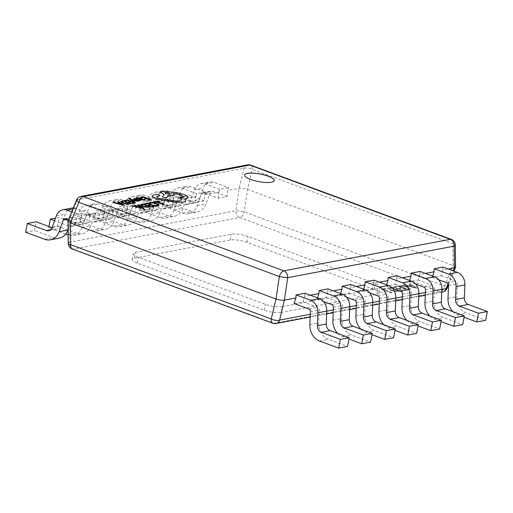 <?xml version="1.0" encoding="UTF-8"?>
<svg xmlns="http://www.w3.org/2000/svg" width="513" height="513" viewBox="0 0 513 513"><rect width="100%" height="100%" fill="white"/><g stroke="black" fill="none" stroke-linecap="round" stroke-linejoin="round"><path stroke-width="0.38" stroke-dasharray="2.56 1.92" d="M244.566 174.997A15.101 3.886 10.8 0 0 244.566 175.029A15.101 3.886 10.8 0 0 250.69 179.505A15.101 3.886 10.8 0 0 265.83 182.557A15.101 3.886 10.8 0 0 274.237 180.685A15.101 3.886 10.8 0 0 274.243 180.659L274.25 180.627M385.975 288.973L384.904 288.575L381.274 289.261L391.06 292.885L392.009 292.705L383.301 289.479L385.975 288.973L384.904 288.575M397.036 286.876L395.959 286.478L392.163 287.197L401.942 290.82L405.571 290.134L404.5 289.736L401.82 290.243L398.601 289.05L401.102 288.575L400.031 288.178L397.524 288.652L394.183 287.415L397.036 286.876L395.959 286.478M416.973 287.973L409.958 283.83L408.919 284.022L410.945 285.177L408.021 285.728L404.603 284.843L403.564 285.042L416.024 288.152L416.973 287.973L409.958 283.83M399.268 285.85L397.344 286.216L407.123 289.839L410.503 288.729L408.059 286.991C404.693 285.85 401.762 285.465 399.268 285.85L397.344 286.216M392.362 288.043L391.284 287.646L388.713 287.787L387.533 288.402L390.213 290.204C393.522 291.365 396.453 291.775 399.011 291.442L400.294 290.98L398.979 290.499L397.947 291.044L391.246 290.05L389.066 288.614L392.362 288.043L391.284 287.646M282.336 306.646A12.28 3.155 -169.2 0 1 265.465 304.369L138.292 257.282A12.28 3.155 -169.2 0 1 133.309 253.64A12.28 3.155 -169.2 0 1 135.592 252.319L231.222 234.204A12.28 3.155 -169.2 0 1 248.087 236.487L375.266 283.567A12.28 3.155 -169.2 0 1 380.242 287.209A12.28 3.155 -169.2 0 1 377.966 288.53L282.336 306.646L281.22 312.475A12.28 3.155 -169.2 0 1 264.355 310.198L137.183 263.111A12.28 3.155 -169.2 0 1 132.2 259.469A12.28 3.155 -169.2 0 1 134.483 258.148L230.113 240.033A12.28 3.155 -169.2 0 1 246.977 242.316L374.15 289.396A12.28 3.155 -169.2 0 1 379.133 293.038A12.28 3.155 -169.2 0 1 376.85 294.359L281.22 312.475M432.645 276.084L432.228 277.366L441.084 275.686L442.886 270.114L448.458 269.056M409.624 280.444L409.207 281.727L418.063 280.047L419.865 274.474L425.437 273.416M386.597 284.805L386.186 286.087L395.042 284.407L396.838 278.835L402.416 277.777M363.576 289.172L363.166 290.448L372.021 288.768L373.817 283.195L379.396 282.137M340.555 293.532L340.145 294.808L349 293.135L350.796 287.556L356.375 286.504M317.534 297.893L317.124 299.169L325.973 297.495L327.775 291.916L333.354 290.865M294.096 303.529L302.952 301.856L304.754 296.277L310.327 295.225M304.754 296.277L304.966 293.237M327.775 291.916L327.987 288.877M350.796 287.556L351.007 284.516M373.817 283.195L374.028 280.156M396.838 278.835L397.056 275.795M419.865 274.474L420.076 271.435M442.886 270.114L443.097 267.074M455.576 267.19L453.094 265.471L247.561 189.374C244.412 188.335 241.629 187.957 239.212 188.245L227.663 190.432L227.24 196.517L218.384 198.198L203.655 192.741A2.456 1.988 -100.7 0 0 202.75 192.657A2.456 1.988 -100.7 0 0 201.359 193.952L197.21 205.546A15.352 12.427 79.3 0 1 188.502 213.639A15.352 12.427 79.3 0 1 182.865 213.126L163.782 206.059L172.637 204.386L174.305 195.639L193.388 202.706A6.143 4.97 79.3 0 0 195.645 202.911A6.143 4.97 79.3 0 0 199.127 199.672L203.283 188.085A11.664 9.446 -100.7 0 1 209.894 181.935A11.664 9.446 -100.7 0 1 214.178 182.32L228.567 187.649L227.663 190.432M218.384 198.198L218.807 192.112L204.642 194.793L204.219 200.878L195.363 202.558L195.786 196.473L181.621 199.159L181.198 205.238L172.342 206.919L172.766 200.833L158.6 203.52L158.177 209.599L149.321 211.279L149.745 205.194L135.579 207.88L135.15 213.959L126.301 215.64L126.724 209.554L112.559 212.241L112.129 218.32L103.273 220L103.703 213.915L89.531 216.601L89.108 222.687L80.252 224.361L80.682 218.275L69.133 220.462L68.017 221.045M218.807 192.112L219.711 189.323L228.567 187.649M204.642 194.793L205.54 192.009L191.157 186.681A11.664 9.446 -100.7 0 0 186.873 186.296A11.664 9.446 -100.7 0 0 180.255 192.446L176.106 204.033A6.143 4.97 79.3 0 1 172.624 207.271A6.143 4.97 79.3 0 1 170.367 207.066L151.284 199.999L142.428 201.68L161.512 208.746L170.367 207.066M195.786 196.473L196.691 193.683L205.54 192.009M181.621 199.159L182.519 196.37L168.136 191.041A11.664 9.446 -100.7 0 0 163.852 190.656A11.664 9.446 -100.7 0 0 157.234 196.806L153.086 208.393A6.143 4.97 79.3 0 1 149.604 211.632A6.143 4.97 79.3 0 1 147.346 211.433L128.256 204.366L119.407 206.04L138.491 213.107L147.346 211.433M172.766 200.833L173.663 198.044L182.519 196.37M158.6 203.52L159.498 200.73L145.115 195.402A11.664 9.446 -100.7 0 0 140.831 195.017A11.664 9.446 -100.7 0 0 134.214 201.167L130.058 212.76A6.143 4.97 79.3 0 1 126.583 215.992A6.143 4.97 79.3 0 1 124.326 215.793L105.236 208.727L96.386 210.401L115.47 217.467L124.326 215.793M149.745 205.194L150.642 202.411L159.498 200.73M135.579 207.88L136.477 205.091L122.088 199.762A11.664 9.446 -100.7 0 0 117.804 199.377A11.664 9.446 -100.7 0 0 111.193 205.527L107.037 217.121A6.143 4.97 79.3 0 1 103.555 220.359A6.143 4.97 79.3 0 1 101.305 220.154L82.215 213.087L73.359 214.761L92.449 221.828L101.305 220.154M126.724 209.554L127.622 206.771L136.477 205.091M112.559 212.241L113.456 209.451L99.067 204.129A11.664 9.446 -100.7 0 0 94.783 203.738A11.664 9.446 -100.7 0 0 88.172 209.888L84.017 221.481A6.143 4.97 79.3 0 1 80.535 224.72A6.143 4.97 79.3 0 1 78.284 224.514L59.194 217.448L55.5 218.147M103.703 213.915L104.601 211.132L113.456 209.451M89.531 216.601L90.435 213.812L76.046 208.49A11.664 9.446 -100.7 0 0 73.321 207.964M80.682 218.275L81.58 215.492L90.435 213.812M81.58 215.492L71.743 211.85M71.762 208.098A11.664 9.446 -100.7 0 0 65.151 214.248L60.996 225.842A6.143 4.97 79.3 0 1 57.514 229.08A6.143 4.97 79.3 0 1 55.263 228.875L52.076 227.695M25.65 232.229L34.506 230.549L36.173 221.808M59.226 238.128A15.352 12.427 79.3 0 1 53.589 237.615L34.506 230.549M89.108 222.687L74.379 217.23A2.456 1.988 -100.7 0 0 73.474 217.146A2.456 1.988 -100.7 0 0 72.083 218.442L68.088 229.587M80.252 224.361L68.447 219.987M104.601 211.132L90.217 205.803A11.664 9.446 -100.7 0 0 85.927 205.418A11.664 9.446 -100.7 0 0 79.316 211.568L75.161 223.155A6.143 4.97 79.3 0 1 71.679 226.393A6.143 4.97 79.3 0 1 69.428 226.188L54.583 220.693M65.651 234.152L48.671 227.868L57.527 226.188L59.194 217.448M48.671 227.868L48.927 226.528M112.129 218.32L97.399 212.869A2.456 1.988 -100.7 0 0 96.502 212.786A2.456 1.988 -100.7 0 0 95.104 214.081L90.955 225.675A15.352 12.427 79.3 0 1 82.253 233.768A15.352 12.427 79.3 0 1 76.617 233.255L57.527 226.188M103.273 220L88.544 214.549A2.456 1.988 -100.7 0 0 87.646 214.466A2.456 1.988 -100.7 0 0 86.255 215.761L82.099 227.349A15.352 12.427 79.3 0 1 73.397 235.441A15.352 12.427 79.3 0 1 68.158 235.076M126.301 215.64L111.571 210.189A2.456 1.988 -100.7 0 0 110.667 210.106A2.456 1.988 -100.7 0 0 109.275 211.401L105.12 222.988A15.352 12.427 79.3 0 1 96.418 231.081A15.352 12.427 79.3 0 1 90.782 230.574L71.692 223.508L80.547 221.828L82.215 213.087M71.692 223.508L73.359 214.761M135.15 213.959L120.42 208.509A2.456 1.988 -100.7 0 0 119.523 208.425A2.456 1.988 -100.7 0 0 118.131 209.721L113.976 221.315A15.352 12.427 79.3 0 1 105.274 229.407A15.352 12.427 79.3 0 1 99.637 228.894L80.547 221.828M127.622 206.771L113.238 201.442A11.664 9.446 -100.7 0 0 108.955 201.051A11.664 9.446 -100.7 0 0 102.337 207.207L98.182 218.794A6.143 4.97 79.3 0 1 94.706 222.033A6.143 4.97 79.3 0 1 92.449 221.828M149.321 211.279L134.592 205.822A2.456 1.988 -100.7 0 0 133.688 205.745A2.456 1.988 -100.7 0 0 132.296 207.04L128.141 218.628A15.352 12.427 79.3 0 1 119.439 226.72A15.352 12.427 79.3 0 1 113.803 226.214L94.713 219.147L103.568 217.467L105.236 208.727M94.713 219.147L96.386 210.401M158.177 209.599L143.448 204.148A2.456 1.988 -100.7 0 0 142.543 204.065A2.456 1.988 -100.7 0 0 141.152 205.36L136.997 216.948A15.352 12.427 79.3 0 1 128.295 225.047A15.352 12.427 79.3 0 1 122.658 224.534L103.568 217.467M150.642 202.411L136.259 197.082A11.664 9.446 -100.7 0 0 131.976 196.691A11.664 9.446 -100.7 0 0 125.358 202.847L121.209 214.434A6.143 4.97 79.3 0 1 117.727 217.672A6.143 4.97 79.3 0 1 115.47 217.467M172.342 206.919L157.613 201.462A2.456 1.988 -100.7 0 0 156.709 201.385A2.456 1.988 -100.7 0 0 155.317 202.68L151.162 214.267A15.352 12.427 79.3 0 1 142.46 222.36A15.352 12.427 79.3 0 1 136.824 221.853L117.74 214.787L126.589 213.107L128.256 204.366M117.74 214.787L119.407 206.04M181.198 205.238L166.469 199.788A2.456 1.988 -100.7 0 0 165.564 199.704A2.456 1.988 -100.7 0 0 164.173 201L160.018 212.587A15.352 12.427 79.3 0 1 151.316 220.686A15.352 12.427 79.3 0 1 145.679 220.173L126.589 213.107M173.663 198.044L159.28 192.721A11.664 9.446 -100.7 0 0 154.997 192.33A11.664 9.446 -100.7 0 0 148.379 198.486L144.23 210.074A6.143 4.97 79.3 0 1 140.748 213.312A6.143 4.97 79.3 0 1 138.491 213.107M195.363 202.558L180.634 197.101A2.456 1.988 -100.7 0 0 179.73 197.024A2.456 1.988 -100.7 0 0 178.338 198.319L174.189 209.907A15.352 12.427 79.3 0 1 165.481 217.999A15.352 12.427 79.3 0 1 159.844 217.493L140.761 210.426L149.616 208.746L151.284 199.999M140.761 210.426L142.428 201.68M204.219 200.878L189.489 195.427A2.456 1.988 -100.7 0 0 188.585 195.344A2.456 1.988 -100.7 0 0 187.194 196.639L183.038 208.227A15.352 12.427 79.3 0 1 174.337 216.326A15.352 12.427 79.3 0 1 168.7 215.813L149.616 208.746M196.691 193.683L182.301 188.361A11.664 9.446 -100.7 0 0 178.017 187.97A11.664 9.446 -100.7 0 0 171.406 194.126L167.251 205.713A6.143 4.97 79.3 0 1 163.769 208.951A6.143 4.97 79.3 0 1 161.512 208.746M219.711 189.323L205.322 184A11.664 9.446 -100.7 0 0 201.038 183.609A11.664 9.446 -100.7 0 0 194.427 189.765L190.272 201.352A6.143 4.97 79.3 0 1 186.79 204.591A6.143 4.97 79.3 0 1 184.539 204.386L165.449 197.319L174.305 195.639M163.782 206.059L165.449 197.319M227.24 196.517L212.51 191.067A2.456 1.988 -100.7 0 0 211.606 190.983A2.456 1.988 -100.7 0 0 210.215 192.279L206.059 203.866A15.352 12.427 79.3 0 1 197.358 211.965A15.352 12.427 79.3 0 1 191.721 211.452L172.637 204.386M302.952 301.856L317.682 307.306A2.456 1.988 79.3 0 1 319.246 309.948L318.72 322.882A15.352 12.427 -100.7 0 0 328.461 339.382L347.551 346.448M325.973 297.495L340.709 302.946A2.456 1.988 79.3 0 1 342.267 305.588L341.741 318.522A15.352 12.427 -100.7 0 0 351.488 335.021L370.572 342.088M337.766 333.463A15.352 12.427 -100.7 0 0 342.633 336.695L348.962 339.042M317.124 299.169L323.523 301.541M349 293.135L363.73 298.585A2.456 1.988 79.3 0 1 365.288 301.227L364.762 314.161A15.352 12.427 -100.7 0 0 374.509 330.661L393.593 337.727M360.793 329.102A15.352 12.427 -100.7 0 0 365.654 332.334L371.983 334.681M340.145 294.808L346.544 297.181M372.021 288.768L386.751 294.225A2.456 1.988 79.3 0 1 388.309 296.867L387.783 309.794A15.352 12.427 -100.7 0 0 397.53 326.3L416.614 333.367M383.814 324.742A15.352 12.427 -100.7 0 0 388.674 327.974L395.01 330.321M363.166 290.448L369.565 292.82M395.042 284.407L409.772 289.864A2.456 1.988 79.3 0 1 411.33 292.506L410.804 305.434A15.352 12.427 -100.7 0 0 420.551 321.94L439.641 329.006M406.835 320.381A15.352 12.427 -100.7 0 0 411.695 323.613L418.031 325.96M386.186 286.087L392.592 288.46M418.063 280.047L432.792 285.504A2.456 1.988 79.3 0 1 434.351 288.139L433.825 301.073A15.352 12.427 -100.7 0 0 443.572 317.579L462.662 324.646M429.856 316.021A15.352 12.427 -100.7 0 0 434.716 319.253L441.052 321.6M409.207 281.727L415.613 284.099M441.084 275.686L455.813 281.143A2.456 1.988 79.3 0 1 457.372 283.779L456.852 296.713A15.352 12.427 -100.7 0 0 466.593 313.212L485.683 320.279M452.876 311.66A15.352 12.427 -100.7 0 0 457.737 314.892L464.073 317.239M432.228 277.366L438.634 279.739M409.964 283.772L408.919 284.022M408.932 283.965L410.945 285.177M410.958 285.119L408.021 285.728M408.034 285.67L404.603 284.843M404.61 284.786L403.564 285.042M403.577 284.978L416.024 288.152M416.037 288.094L416.986 287.915M409.342 286.023L411.715 285.574L415.312 287.562L409.336 286.081L411.702 285.632L415.299 287.626L409.336 286.081M397.357 286.158L407.123 289.839M407.136 289.781L409.124 289.46M409.137 289.403L410.509 288.672L408.059 286.991M408.072 286.934C404.699 285.792 401.769 285.408 399.281 285.792M407.091 287.107L409.137 288.453L407.014 289.204L399.377 286.376L400.384 286.183C402.301 285.888 404.533 286.196 407.091 287.107L409.124 288.511L407.001 289.261L399.37 286.434L400.371 286.241C402.288 285.946 404.526 286.254 407.078 287.165M395.972 286.421L392.163 287.197M392.169 287.139L401.942 290.82M401.955 290.762L405.571 290.134M405.584 290.076L404.5 289.736M404.507 289.678L401.82 290.243M401.833 290.185L398.601 289.05M398.607 288.992L401.102 288.575M401.115 288.518L400.031 288.178M400.044 288.12L397.524 288.652M397.537 288.595L394.183 287.415M394.196 287.357L397.049 286.818M391.297 287.588L388.713 287.787M388.719 287.729L387.539 288.338L390.213 290.204M390.226 290.146C393.535 291.301 396.466 291.717 399.024 291.384L399.011 291.442M399.024 291.384L400.294 290.98M400.307 290.922L398.979 290.499M398.992 290.441L397.947 291.044M397.96 290.986L391.246 290.05M391.259 289.992L389.072 288.556L389.912 288.159M389.925 288.101L392.368 287.985M384.917 288.518L381.274 289.261M381.287 289.204L391.06 292.885M391.073 292.827L392.009 292.705M392.022 292.647L383.301 289.479M383.314 289.422L385.988 288.915M68.261 243.316A6.143 1.789 179.3 0 1 69.402 242.258L69.133 220.462L77.495 199.833A6.143 1.308 22.1 0 0 76.495 200.134M455.307 245.073A6.143 1.789 -0.7 0 0 452.825 243.675L453.094 265.471L444.733 286.1A6.143 1.308 -157.9 0 1 447.073 288.255M442.527 291.987A6.143 4.97 79.3 0 1 440.269 291.782A6.143 3.238 -69.7 0 0 444.733 286.1L244.207 211.856A6.143 0.417 8.5 0 0 235.852 210.728L69.402 242.258A6.143 4.97 79.3 0 0 73.288 249.074L239.738 217.538L440.269 291.782L273.814 323.312L73.288 249.074A6.143 3.238 -69.7 0 1 72.269 249.004M81.041 196.408A6.143 4.97 79.3 0 0 77.495 199.833L243.944 168.302A6.143 2.68 -166.6 0 1 252.3 169.431L452.825 243.675A6.143 3.238 -69.7 0 0 451.299 239.391M164.237 204.533L156.279 201.583L153.24 202.16M159.158 205.187L156.831 203.623L153.214 202.699L150.149 202.673L149.014 203.142M157.895 204.796L157.209 205.418L155.381 205.501M150.277 204.674L148.315 205.097M153.733 205.95L151.611 206.412M155.49 206.188L147.532 203.244L144.435 203.828M151.303 206.983L143.345 204.033L141.761 204.334L140.639 205.174M141.768 205.097L143.486 206.277L146.365 206.983L149.546 206.745M139.061 206.008L136.734 206.502L133.149 205.963M144.095 208.349L138.337 204.982L137.51 205.142M138.003 206.771L142.242 207.816M146.391 198.345L144.429 198.768M149.847 199.621L147.725 200.083M151.611 199.858L143.653 196.909L140.549 197.499M141.87 199.14C142.608 198.903 142.447 198.589 141.383 198.191L138.42 197.826L138.177 198.441L136.554 198.255M138.433 197.768L138.183 198.384M144.743 199.66L140.979 199.429M140.921 198.864L140.126 199.172L138.734 198.486L139.055 198.165L138.741 198.428M136.804 198.897L135.778 198.512L133.579 198.999M139.401 200.41L137.587 200.628M139.068 200.153L139.401 200.397L139.055 200.525M140.485 200.455L138.619 199.685L134.983 199.365L135.066 198.916L134.996 199.307M134.9 201.75L131.629 199.826M138.106 201.141L130.821 199.352L130.039 198.467L130.11 198.845M130.565 198.435L128.737 198.364M130.43 201.365L128.474 201.795M133.893 202.648L131.764 203.103M135.65 202.879L127.692 199.935L124.595 200.519M131.463 203.674L123.505 200.73L121.921 201.025L120.799 201.865M121.921 201.789L123.646 202.968L126.519 203.68L129.706 203.437M119.221 202.699L116.893 203.199L113.309 202.661M124.255 205.04L118.49 201.68L117.669 201.833M118.163 203.462L122.402 204.507M159.428 195.87C160.101 195.684 159.934 195.389 158.947 194.978L156.003 194.555L153.586 195.011L152.22 195.94M181.384 199.801L179.492 200.936C175.895 201.404 171.624 200.897 166.687 199.403L158.748 198.435L156.484 196.761M183.891 196.998L182.57 197.787L179.55 197.883M174.535 194.78L173.465 193.459M163.416 194.228L163.987 194.44L162.435 197.075M188.143 197.774L188.002 197.139C187.476 196.242 185.969 195.325 183.481 194.389L175.593 192.426L161.858 191.355L160.55 192.086M185.629 200.577L185.013 199.166M165.295 192.606C164.718 193.548 166.186 194.094 169.707 194.241L170.22 193.914M310.282 314.277L326.755 311.16M333.303 309.916L349.776 306.793M356.323 305.556L372.797 302.433M379.344 301.195L395.824 298.072M402.365 296.835L418.845 293.712M425.392 292.474L441.866 289.351M448.035 283.702L453.255 270.832M247.49 164.878A6.143 4.97 79.3 0 0 243.944 168.302L239.212 188.245L235.852 210.728A6.143 4.97 79.3 0 0 239.738 217.538A6.143 3.238 -69.7 0 0 244.207 211.856L247.561 189.374L252.3 169.431A6.143 3.238 -69.7 0 0 250.767 165.148M72.859 209.092L76.046 208.49M50.684 229.741L55.263 228.875M44.74 239.295L53.589 237.615M66.914 219.423L72.083 218.442M65.523 218.91L74.379 217.23M56.295 215.928L65.151 214.248M52.14 227.516L60.996 225.842M69.428 226.188L78.284 224.514M67.761 234.935L76.617 233.255M82.099 227.349L90.955 225.675M86.255 215.761L95.104 214.081M88.544 214.549L97.399 212.869M90.217 205.803L99.067 204.129M79.316 211.568L88.172 209.888M75.161 223.155L84.017 221.481M90.782 230.574L99.637 228.894M105.12 222.988L113.976 221.315M109.275 211.401L118.131 209.721M111.571 210.189L120.42 208.509M113.238 201.442L122.088 199.762M102.337 207.207L111.193 205.527M98.182 218.794L107.037 217.121M113.803 226.214L122.658 224.534M128.141 218.628L136.997 216.948M132.296 207.04L141.152 205.36M134.592 205.822L143.448 204.148M136.259 197.082L145.115 195.402M125.358 202.847L134.214 201.167M121.209 214.434L130.058 212.76M136.824 221.853L145.679 220.173M151.162 214.267L160.018 212.587M155.317 202.68L164.173 201M157.613 201.462L166.469 199.788M159.28 192.721L168.136 191.041M148.379 198.486L157.234 196.806M144.23 210.074L153.086 208.393M159.844 217.493L168.7 215.813M174.189 209.907L183.038 208.227M178.338 198.319L187.194 196.639M180.634 197.101L189.489 195.427M182.301 188.361L191.157 186.681M171.406 194.126L180.255 192.446M167.251 205.713L176.106 204.033M184.539 204.386L193.388 202.706M182.865 213.126L191.721 211.452M197.21 205.546L206.059 203.866M201.359 193.952L210.215 192.279M203.655 192.741L212.51 191.067M205.322 184L214.178 182.32M194.427 189.765L203.283 188.085M190.272 201.352L199.127 199.672M319.612 341.055L328.461 339.382M309.865 324.556L318.72 322.882M310.391 311.622L319.246 309.948M308.832 308.986L317.682 307.306M342.633 336.695L351.488 335.021M332.886 320.195L341.741 318.522M333.412 307.261L342.267 305.588M331.853 304.626L340.709 302.946M365.654 332.334L374.509 330.661M355.907 315.835L364.762 314.161M356.432 302.901L365.288 301.227M354.874 300.265L363.73 298.585M388.674 327.974L397.53 326.3M378.927 311.474L387.783 309.794M379.453 298.54L388.309 296.867M377.895 295.898L386.751 294.225M411.695 323.613L420.551 321.94M401.948 307.114L410.804 305.434M402.474 294.18L411.33 292.506M400.916 291.538L409.772 289.864M434.716 319.253L443.572 317.579M424.976 302.753L433.825 301.073M425.495 289.819L434.351 288.139M423.937 287.177L432.792 285.504M457.737 314.892L466.593 313.212M447.996 298.393L456.852 296.713M448.522 285.459L457.372 283.779M446.958 282.817L455.813 281.143M264.355 310.198L265.465 304.369M137.183 263.111L138.292 257.282M134.483 258.148L135.592 252.319M230.113 240.033L231.222 234.204M246.977 242.316L248.087 236.487M374.15 289.396L375.266 283.567M376.85 294.359L377.966 288.53M276.071 323.517A6.143 4.97 79.3 0 1 273.814 323.312A6.143 3.238 -69.7 0 1 272.794 323.241M64.625 218.827L73.474 217.146M48.658 230.754L57.514 229.08M73.397 235.441L82.253 233.768M87.646 214.466L96.502 212.786M85.927 205.418L94.783 203.738M71.679 226.393L80.535 224.72M96.418 231.081L105.274 229.407M110.667 210.106L119.523 208.425M108.955 201.051L117.804 199.377M94.706 222.033L103.555 220.359M119.439 226.72L128.295 225.047M133.688 205.745L142.543 204.065M131.976 196.691L140.831 195.017M117.727 217.672L126.583 215.992M142.46 222.36L151.316 220.686M156.709 201.385L165.564 199.704M154.997 192.33L163.852 190.656M140.748 213.312L149.604 211.632M165.481 217.999L174.337 216.326M179.73 197.024L188.585 195.344M178.017 187.97L186.873 186.296M163.769 208.951L172.624 207.271M188.502 213.639L197.358 211.965M202.75 192.657L211.606 190.983M201.038 183.609L209.894 181.935M186.79 204.591L195.645 202.911M132.2 259.469L133.309 253.64M379.133 293.038L380.242 287.209M441.751 292.128L425.277 295.251M418.73 296.495L402.256 299.611M395.709 300.855L379.235 303.972M372.688 305.216L356.214 308.332M349.667 309.576L333.187 312.693M326.646 313.937L310.166 317.053M448.471 284.798L454.018 271.114"/><path stroke-width="0.77" d="M268.119 176.151A15.101 3.886 10.8 0 0 252.98 173.099A15.101 3.886 10.8 0 0 244.573 174.971A15.101 3.886 10.8 0 0 250.697 179.447A15.101 3.886 10.8 0 0 265.837 182.5A15.101 3.886 10.8 0 0 274.25 180.627A15.101 3.886 10.8 0 0 268.119 176.151M274.243 180.659A15.101 3.886 10.8 0 0 268.113 176.209A15.101 3.886 10.8 0 0 253.024 173.157A15.101 3.886 10.8 0 0 244.566 174.997M247.49 164.878A6.143 4.97 79.3 0 1 249.748 165.077L83.292 196.614L283.824 270.851L450.279 239.321L249.748 165.077A6.143 3.238 -69.7 0 1 250.767 165.148A6.143 6.143 0 0 0 247.49 164.878L81.041 196.408A6.143 6.143 0 0 0 76.495 200.134L68.017 221.045L70.473 222.924L276 299.015C279.149 300.06 281.932 300.432 284.356 300.143L295.898 297.957L294.096 303.529L308.832 308.986A2.456 1.988 79.3 0 1 310.391 311.622L309.865 324.556A15.352 12.427 -100.7 0 0 319.612 341.055L338.695 348.122L340.363 339.382L349.218 337.701L330.135 330.635A6.143 4.97 -100.7 0 1 326.236 324.036L326.762 311.102A11.664 9.446 79.3 0 0 319.349 298.566L304.966 293.237L296.11 294.917L310.5 300.24A11.664 9.446 79.3 0 1 317.906 312.783L317.38 325.717A6.143 4.97 -100.7 0 0 321.279 332.315L340.363 339.382M448.458 269.056L455.544 267.35L455.307 245.073A6.143 6.143 0 0 0 451.299 239.391L250.767 165.148M425.437 273.416L434.03 271.794L432.645 276.084M402.416 277.777L411.009 276.154L409.624 280.444M379.396 282.137L387.988 280.515L386.597 284.805M356.375 286.504L364.967 284.875L363.576 289.172M333.354 290.865L341.94 289.236L340.555 293.532M310.327 295.225L318.919 293.596L317.534 297.893M295.898 297.957L296.11 294.917M318.919 293.596L319.131 290.557L327.987 288.877L342.376 294.206A11.664 9.446 79.3 0 1 349.783 306.742L349.257 319.676A6.143 4.97 -100.7 0 0 353.156 326.274L372.239 333.341L363.384 335.021L344.3 327.954L353.156 326.274M341.94 289.236L342.152 286.19L351.007 284.516L365.397 289.839A11.664 9.446 79.3 0 1 372.804 302.381L372.278 315.315A6.143 4.97 -100.7 0 0 376.176 321.914L395.26 328.98L386.411 330.661L367.321 323.594L376.176 321.914M364.967 284.875L365.179 281.829L374.028 280.156L388.418 285.478A11.664 9.446 79.3 0 1 395.824 298.021L395.299 310.955A6.143 4.97 -100.7 0 0 399.197 317.553L418.287 324.62L409.432 326.3L390.342 319.233L399.197 317.553M387.988 280.515L388.2 277.469L397.056 275.795L411.439 281.118A11.664 9.446 79.3 0 1 418.845 293.66L418.319 306.594A6.143 4.97 -100.7 0 0 422.218 313.193L441.308 320.259L432.453 321.94L413.363 314.873L422.218 313.193M411.009 276.154L411.221 273.108L420.076 271.435L434.46 276.757A11.664 9.446 79.3 0 1 441.866 289.3L441.34 302.234A6.143 4.97 -100.7 0 0 445.239 308.832L464.329 315.899L455.473 317.579L436.383 310.512L445.239 308.832M434.03 271.794L434.242 268.748L443.097 267.074L457.481 272.397A11.664 9.446 79.3 0 1 464.887 284.939L464.368 297.873A6.143 4.97 -100.7 0 0 468.26 304.472L487.35 311.538L478.494 313.212L459.411 306.152L468.26 304.472M71.743 211.85L67.19 210.163A11.664 9.446 -100.7 0 0 62.907 209.779A11.664 9.446 -100.7 0 0 56.295 215.928L52.14 227.516A6.143 4.97 79.3 0 1 48.658 230.754A6.143 4.97 79.3 0 1 46.407 230.549L27.317 223.482L36.173 221.808L52.076 227.695M68.447 219.987L65.523 218.91A2.456 1.988 -100.7 0 0 64.625 218.827A2.456 1.988 -100.7 0 0 63.227 220.122L59.078 231.709A15.352 12.427 79.3 0 1 50.377 239.808A15.352 12.427 79.3 0 1 44.74 239.295L25.65 232.229L27.317 223.482M68.088 229.587L67.934 230.036A15.352 12.427 79.3 0 1 59.226 238.128L50.377 239.808M73.321 207.964A11.664 9.446 -100.7 0 0 71.762 208.098L62.907 209.779M54.583 220.693L50.338 219.122L55.5 218.147M48.927 226.528L50.338 219.122M68.158 235.076A15.352 12.427 79.3 0 1 67.761 234.935L65.651 234.152M338.695 348.122L347.551 346.448L349.218 337.701M348.962 339.042L361.716 343.761L370.572 342.088L372.239 333.341M361.716 343.761L363.384 335.021M323.523 301.541L331.853 304.626A2.456 1.988 79.3 0 1 333.412 307.261L332.886 320.195A15.352 12.427 -100.7 0 0 337.766 333.463M319.131 290.557L333.521 295.879A11.664 9.446 79.3 0 1 340.927 308.422L340.401 321.356A6.143 4.97 -100.7 0 0 344.3 327.954M371.983 334.681L384.744 339.401L393.593 337.727L395.26 328.98M384.744 339.401L386.411 330.661M346.544 297.181L354.874 300.265A2.456 1.988 79.3 0 1 356.432 302.901L355.907 315.835A15.352 12.427 -100.7 0 0 360.793 329.102M342.152 286.19L356.541 291.519A11.664 9.446 79.3 0 1 363.948 304.062L363.422 316.996A6.143 4.97 -100.7 0 0 367.321 323.594M395.01 330.321L407.764 335.04L416.614 333.367L418.287 324.62M407.764 335.04L409.432 326.3M369.565 292.82L377.895 295.898A2.456 1.988 79.3 0 1 379.453 298.54L378.927 311.474A15.352 12.427 -100.7 0 0 383.814 324.742M365.179 281.829L379.562 287.158A11.664 9.446 79.3 0 1 386.969 299.701L386.443 312.629A6.143 4.97 -100.7 0 0 390.342 319.233M418.031 325.96L430.785 330.68L439.641 329.006L441.308 320.259M430.785 330.68L432.453 321.94M392.592 288.46L400.916 291.538A2.456 1.988 79.3 0 1 402.474 294.18L401.948 307.114A15.352 12.427 -100.7 0 0 406.835 320.381M388.2 277.469L402.583 282.798A11.664 9.446 79.3 0 1 409.99 295.334L409.464 308.268A6.143 4.97 -100.7 0 0 413.363 314.873M441.052 321.6L453.806 326.319L462.662 324.646L464.329 315.899M453.806 326.319L455.473 317.579M415.613 284.099L423.937 287.177A2.456 1.988 79.3 0 1 425.495 289.819L424.976 302.753A15.352 12.427 -100.7 0 0 429.856 316.021M411.221 273.108L425.604 278.437A11.664 9.446 79.3 0 1 433.01 290.974L432.491 303.908A6.143 4.97 -100.7 0 0 436.383 310.512M464.073 317.239L476.827 321.959L485.683 320.279L487.35 311.538M476.827 321.959L478.494 313.212M438.634 279.739L446.958 282.817A2.456 1.988 79.3 0 1 448.522 285.459L447.996 298.393A15.352 12.427 -100.7 0 0 452.876 311.66M434.242 268.748L448.631 274.077A11.664 9.446 79.3 0 1 456.038 286.613L455.512 299.547A6.143 4.97 -100.7 0 0 459.411 306.152M76.495 200.134A6.143 1.308 22.1 0 0 78.829 202.295L70.473 222.924L70.736 244.72L271.268 318.958A6.143 3.238 -69.7 0 0 272.794 323.241A6.143 6.143 0 0 0 276.071 323.517A6.143 4.97 79.3 0 0 279.617 320.086A6.143 2.68 -166.6 0 1 271.268 318.958L276 299.015L279.361 276.533A6.143 0.417 8.5 0 0 287.71 277.661L284.356 300.143L279.617 320.086L310.282 314.277M272.794 323.241L72.269 249.004A6.143 3.238 -69.7 0 1 70.736 244.72A6.143 1.789 179.3 0 1 68.261 243.316L67.985 221.199M441.866 289.351L446.073 288.556A6.143 4.97 79.3 0 1 442.527 291.987A6.143 6.143 0 0 0 447.073 288.255A6.143 1.308 -157.9 0 1 446.073 288.556L448.035 283.702M453.255 270.832L454.428 267.927L454.165 246.131A6.143 1.789 -0.7 0 0 455.307 245.073M153.246 202.103L154.144 202.494L156.439 202.064L163.493 204.674L164.243 204.475L156.285 201.526L153.246 202.103L154.144 202.494M154.156 202.436L156.439 202.064M156.452 202.007L163.493 204.674M163.5 204.616L164.243 204.475M155.394 205.444L158.158 205.7L159.101 204.867L156.843 203.565L153.227 202.641L150.162 202.616L149.014 203.142L150.001 203.507L150.957 203.033L153.272 203.058L156.112 203.796L157.959 204.988L155.394 205.444L156.452 205.899L158.145 205.758L159.088 204.924M149.026 203.084L150.001 203.507M150.014 203.449L150.969 202.975L153.284 203.001L156.119 203.738L157.895 204.796M159.158 205.187L159.101 204.867M144.448 203.77L145.352 204.103L147.706 203.661L150.386 204.649L148.328 205.04L149.238 205.38L151.297 204.988L153.842 205.931L151.617 206.354L152.534 206.694L155.503 206.13L147.545 203.18L144.435 203.828L145.339 204.161L147.699 203.719L150.277 204.674M148.328 205.04L149.225 205.437L151.284 205.046L153.733 205.95M151.617 206.354L152.521 206.752L155.503 206.13M143.358 203.975L141.774 204.277L140.652 205.11L142.749 206.373L146.436 207.258L151.316 206.925L143.358 203.975M140.613 204.911L142.736 206.431L146.429 207.316L151.316 206.925M149.655 206.726L143.518 204.456L141.8 205.245L143.499 206.22L146.372 206.925L149.655 206.726M149.546 206.745L143.512 204.514L141.787 205.303M133.162 205.905L144.108 208.291L138.343 204.924L137.522 205.078L139.145 205.995L136.747 206.444L133.149 205.963L143.3 208.496L144.108 208.291M139.812 206.367L137.875 206.739L142.704 207.983L139.812 206.367L138.003 206.771M137.522 205.078L139.061 206.008M142.71 208.041L139.799 206.425M140.562 197.441L141.473 197.774L143.826 197.332L146.5 198.319L144.442 198.711L145.352 199.05L147.417 198.659L149.963 199.602L147.738 200.025L148.655 200.359L151.624 199.801L143.659 196.851L140.549 197.499L141.46 197.832L143.813 197.39L146.391 198.345M144.442 198.711L145.339 199.108L147.404 198.717L149.847 199.621M147.738 200.025L148.642 200.423L151.624 199.801M143.781 199.39L143.127 199.756L140.902 199.397L141.883 199.082C142.62 198.845 142.454 198.525 141.396 198.133L138.433 197.768L138.183 198.384L136.567 198.198L140.222 199.551L143.864 200.07L144.756 199.602L143.787 199.365M140.979 199.429L142.325 198.807M138.433 197.768L138.183 198.384M140.921 198.864L141.274 198.608L139.869 198.095L138.741 198.428L140.139 199.115L140.921 198.864L141.274 198.608L139.857 198.153L138.734 198.486M136.567 198.198L140.209 199.608L143.858 200.128L144.756 199.602M138.42 197.826L138.177 198.441L138.42 197.826M141.87 199.14L142.319 198.839M140.915 198.929L141.261 198.666M136.817 198.839L134.335 198.544L133.592 198.941L134.355 199.48L139.081 200.096L139.414 200.339L139.055 200.525L137.599 200.57L139.792 200.839L140.485 200.455L139.735 199.923L134.996 199.307L135.079 198.858L136.817 198.839L135.066 198.916L134.983 199.365M133.585 198.948L135.522 199.839L139.401 200.397M139.055 200.525L139.408 200.365M137.599 200.57L138.555 200.987L140.485 200.455M134.996 199.307L135.066 198.916M130.571 198.377L129.141 198.108L129.488 199.057L134.156 201.891L134.913 201.692L131.386 199.704L138.106 201.141L130.828 199.288L130.11 198.845L130.052 198.409L130.571 198.377L130.039 198.467L130.103 198.909M134.162 201.833L134.913 201.692M131.629 199.826L131.95 199.916M131.963 199.858L137.298 201.295M137.311 201.237L138.112 201.083M130.11 198.845L130.039 198.467M129.141 198.108L128.737 198.364M129.129 198.165L129.481 199.115L134.156 201.891M124.601 200.461L125.512 200.801L127.865 200.352L130.546 201.346L128.481 201.737L129.391 202.071L131.456 201.68L134.002 202.622L131.777 203.045L132.694 203.385L135.663 202.821L127.705 199.878L124.595 200.519L125.499 200.859L127.852 200.41L130.43 201.365M128.481 201.737L129.385 202.128L131.443 201.737L133.893 202.648M131.777 203.045L132.681 203.443L135.663 202.821M123.518 200.666L121.927 200.968L120.805 201.808L122.902 203.071L126.596 203.95L131.475 203.616L123.518 200.666M120.773 201.603L122.896 203.129L126.589 204.007L131.475 203.616M129.815 203.417L123.678 201.147L121.959 201.936L123.659 202.911L126.531 203.623L129.815 203.417M129.706 203.437L123.665 201.205L121.947 201.994M113.322 202.603L124.268 204.982L118.503 201.615L117.682 201.776L119.305 202.686L116.906 203.142L114.142 202.443L113.309 202.661L123.46 205.187L124.268 204.982M119.971 203.065L118.035 203.43L122.857 204.681L119.971 203.065L118.163 203.462M117.682 201.776L119.221 202.699M122.863 204.732L119.959 203.122M156.484 196.761L159.44 195.812C160.107 195.626 159.947 195.331 158.959 194.921L156.016 194.498L153.599 194.953L152.226 195.908L152.419 196.607L156.273 198.884L174.426 202.09L182.942 202.128C184.738 201.769 185.642 201.186 185.648 200.378L184.962 199.115L188.149 197.742L188.014 197.082C187.489 196.184 185.982 195.267 183.487 194.331L175.6 192.369L161.871 191.298L160.556 192.061L163.993 194.382L162.448 197.018L166.719 197.883L168.245 195.376L173.24 195.511L174.542 194.748L173.356 193.395L181.025 194.857L183.898 196.966L182.583 197.729L179.563 197.826L181.384 199.801L179.505 200.878C175.908 201.346 171.637 200.839 166.699 199.345L158.761 198.377L156.491 196.729L159.838 195.607M169.707 194.241C171.938 193.914 167.167 192.151 165.295 192.606L165.301 192.548C164.731 193.491 166.199 194.036 169.72 194.183C171.951 193.856 167.18 192.093 165.301 192.548L164.788 192.843M169.72 194.183L170.233 193.882M152.22 195.94L152.406 196.665L156.266 198.941L174.414 202.154L182.929 202.186C184.725 201.827 185.629 201.243 185.642 200.436M159.428 195.87L159.838 195.633M179.563 197.826L181.378 199.833M173.349 193.452L181.012 194.914L183.891 196.998M162.448 197.018L166.706 197.941L168.232 195.44L173.234 195.568L174.535 194.78M160.55 192.086L163.987 194.44M184.956 199.172L188.143 197.774M165.295 192.606L164.788 192.875M326.755 311.16L333.303 309.916M349.776 306.793L356.323 305.556M372.797 302.433L379.344 301.195M395.824 298.072L402.365 296.835M418.845 293.712L425.392 292.474M451.299 239.391A6.143 3.238 -69.7 0 0 450.279 239.321A6.143 4.97 79.3 0 1 454.165 246.131L287.71 277.661A6.143 4.97 79.3 0 0 283.824 270.851A6.143 3.238 -69.7 0 0 279.361 276.533L78.829 202.295A6.143 3.238 -69.7 0 1 83.292 196.614A6.143 4.97 79.3 0 0 81.041 196.408M67.19 210.163L72.859 209.092M46.407 230.549L50.684 229.741M59.078 231.709L67.934 230.036M63.227 220.122L66.914 219.423M321.279 332.315L330.135 330.635M310.5 300.24L319.349 298.566M317.906 312.783L326.762 311.102M317.38 325.717L326.236 324.036M333.521 295.879L342.376 294.206M340.927 308.422L349.783 306.742M340.401 321.356L349.257 319.676M356.541 291.519L365.397 289.839M363.948 304.062L372.804 302.381M363.422 316.996L372.278 315.315M379.562 287.158L388.418 285.478M386.969 299.701L395.824 298.021M386.443 312.629L395.299 310.955M402.583 282.798L411.439 281.118M409.99 295.334L418.845 293.66M409.464 308.268L418.319 306.594M425.604 278.437L434.46 276.757M433.01 290.974L441.866 289.3M432.491 303.908L441.34 302.234M448.631 274.077L457.481 272.397M456.038 286.613L464.887 284.939M455.512 299.547L464.368 297.873M442.527 291.987L441.751 292.128M425.277 295.251L418.73 296.495M402.256 299.611L395.709 300.855M379.235 303.972L372.688 305.216M356.214 308.332L349.667 309.576M333.187 312.693L326.646 313.937M310.166 317.053L276.071 323.517M447.073 288.255L448.471 284.798M454.018 271.114L455.544 267.35M68.261 243.316A6.143 6.143 0 0 0 72.269 249.004"/></g></svg>
